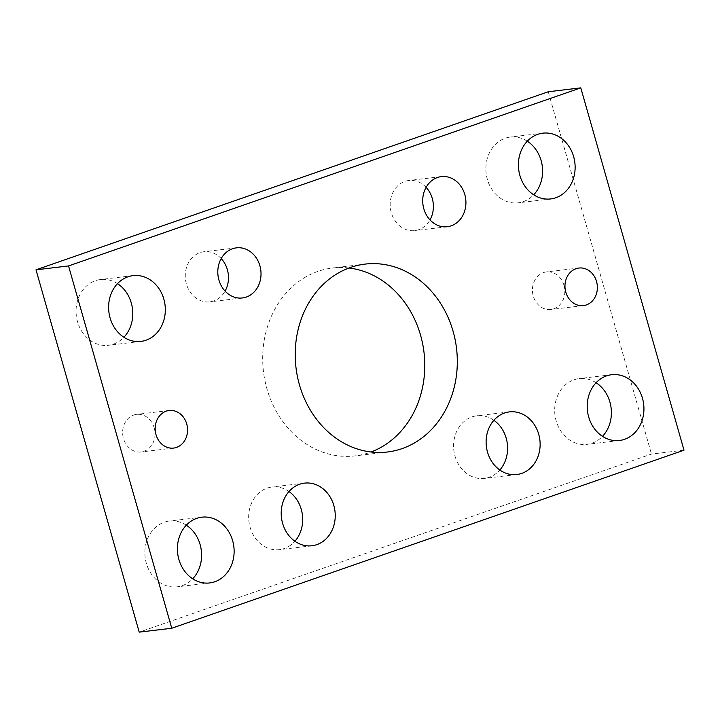<?xml version="1.0" encoding="UTF-8"?>
<svg xmlns="http://www.w3.org/2000/svg" width="720" height="720" viewBox="0 0 720 720"><rect width="100%" height="100%" fill="white"/><g stroke="black" fill="none" stroke-linecap="round" stroke-linejoin="round"><path stroke-width="0.54" stroke-dasharray="3.6 2.7" d="M527.292 141.192A33.111 28.296 83.2 0 0 510.3 137.061A33.111 28.296 83.2 0 0 486.135 173.304A33.111 28.296 83.2 0 0 518.157 202.824A33.111 28.296 83.2 0 0 533.7 194.805M288.981 491.526A31.536 26.946 83.2 0 0 271.944 487.017A31.536 26.946 83.2 0 0 248.922 521.532A31.536 26.946 83.2 0 0 279.423 549.648A31.536 26.946 83.2 0 0 294.921 541.251M221.202 258.561A25.227 21.555 83.2 0 0 203.886 251.739A25.227 21.555 83.2 0 0 185.472 279.342A25.227 21.555 83.2 0 0 209.871 301.842A25.227 21.555 83.2 0 0 225.09 291.123M596.097 382.734A33.111 28.296 83.2 0 0 579.105 378.603A33.111 28.296 83.2 0 0 554.94 414.846A33.111 28.296 83.2 0 0 586.962 444.366A33.111 28.296 83.2 0 0 602.505 436.347M493.884 420.291A31.536 26.946 83.2 0 0 476.838 415.782A31.536 26.946 83.2 0 0 453.825 450.297A31.536 26.946 83.2 0 0 484.326 478.413A31.536 26.946 83.2 0 0 499.824 470.016M426.105 187.335A25.227 21.555 83.2 0 0 408.789 180.504A25.227 21.555 83.2 0 0 390.375 208.116A25.227 21.555 83.2 0 0 414.774 230.607A25.227 21.555 83.2 0 0 429.993 219.897M186.3 525.195A33.111 28.296 83.2 0 0 169.299 521.064A33.111 28.296 83.2 0 0 145.134 557.298A33.111 28.296 83.2 0 0 177.165 586.827A33.111 28.296 83.2 0 0 192.708 578.808M564.003 285.372A18.927 16.173 83.2 0 0 546.39 271.926A18.927 16.173 83.2 0 0 532.575 292.635A18.927 16.173 83.2 0 0 550.881 309.501A18.927 16.173 83.2 0 0 564.003 285.372M154.197 427.833A18.927 16.173 83.2 0 0 136.584 414.387A18.927 16.173 83.2 0 0 122.778 435.096A18.927 16.173 83.2 0 0 141.075 451.962A18.927 16.173 83.2 0 0 154.197 427.833M349.002 268.002A94.617 80.847 83.2 0 0 332.505 268.002A94.617 80.847 83.2 0 0 263.457 371.538A94.617 80.847 83.2 0 0 354.96 455.895A94.617 80.847 83.2 0 0 370.998 451.998M117.495 283.653A33.111 28.296 83.2 0 0 100.494 279.522A33.111 28.296 83.2 0 0 76.329 315.756A33.111 28.296 83.2 0 0 108.36 345.285A33.111 28.296 83.2 0 0 123.903 337.266M684 450.18L651.465 454.068L139.212 632.142M548.253 91.755L651.465 454.068M542.835 133.173L510.3 137.061M550.701 198.936L518.157 202.824M304.479 483.129L271.944 487.017M311.967 545.76L279.423 549.648M236.421 247.851L203.886 251.739M242.406 297.954L209.871 301.842M611.64 374.715L579.105 378.603M619.506 440.478L586.962 444.366M509.382 411.894L476.838 415.782M516.861 474.525L484.326 478.413M441.324 176.616L408.789 180.504M447.309 226.719L414.774 230.607M201.843 517.176L169.299 521.064M209.7 582.939L177.165 586.827M578.925 268.038L546.39 271.926M583.416 305.613L550.881 309.501M169.119 410.499L136.584 414.387M173.61 448.074L141.075 451.962M365.04 264.105L332.505 268.002M387.495 451.998L354.96 455.895M133.038 275.634L100.494 279.522M140.895 341.397L108.36 345.285"/><path stroke-width="1.08" d="M573.66 156.708A33.111 28.296 -96.8 0 1 550.701 198.936A33.111 28.296 -96.8 0 1 518.67 169.416A33.111 28.296 -96.8 0 1 542.835 133.173A33.111 28.296 -96.8 0 1 573.66 156.708M533.7 194.805A33.111 28.296 83.2 0 0 541.125 160.596A33.111 28.296 83.2 0 0 527.292 141.192M333.837 505.539A31.536 26.946 -96.8 0 1 311.967 545.76A31.536 26.946 -96.8 0 1 281.466 517.635A31.536 26.946 -96.8 0 1 304.479 483.129A31.536 26.946 -96.8 0 1 333.837 505.539M294.921 541.251A31.536 26.946 83.2 0 0 301.293 509.427A31.536 26.946 83.2 0 0 288.981 491.526M259.902 265.779A25.227 21.555 -96.8 0 1 242.406 297.954A25.227 21.555 -96.8 0 1 218.007 275.454A25.227 21.555 -96.8 0 1 236.421 247.851A25.227 21.555 -96.8 0 1 259.902 265.779M225.09 291.123A25.227 21.555 83.2 0 0 227.367 269.667A25.227 21.555 83.2 0 0 221.202 258.561M642.465 398.25A33.111 28.296 -96.8 0 1 619.506 440.478A33.111 28.296 -96.8 0 1 587.475 410.958A33.111 28.296 -96.8 0 1 611.64 374.715A33.111 28.296 -96.8 0 1 642.465 398.25M602.505 436.347A33.111 28.296 83.2 0 0 609.93 402.138A33.111 28.296 83.2 0 0 596.097 382.734M538.731 434.313A31.536 26.946 -96.8 0 1 516.861 474.525A31.536 26.946 -96.8 0 1 486.369 446.409A31.536 26.946 -96.8 0 1 509.382 411.894A31.536 26.946 -96.8 0 1 538.731 434.313M499.824 470.016A31.536 26.946 83.2 0 0 506.196 438.201A31.536 26.946 83.2 0 0 493.884 420.291M464.805 194.544A25.227 21.555 -96.8 0 1 447.309 226.719A25.227 21.555 -96.8 0 1 422.91 204.228A25.227 21.555 -96.8 0 1 441.324 176.616A25.227 21.555 -96.8 0 1 464.805 194.544M429.993 219.897A25.227 21.555 83.2 0 0 432.27 198.432A25.227 21.555 83.2 0 0 426.105 187.335M232.659 540.711A33.111 28.296 -96.8 0 1 209.7 582.939A33.111 28.296 -96.8 0 1 177.678 553.41A33.111 28.296 -96.8 0 1 201.843 517.176A33.111 28.296 -96.8 0 1 232.659 540.711M192.708 578.808A33.111 28.296 83.2 0 0 200.124 544.599A33.111 28.296 83.2 0 0 186.3 525.195M596.538 281.484A18.927 16.173 -96.8 0 1 583.416 305.613A18.927 16.173 -96.8 0 1 565.119 288.747A18.927 16.173 -96.8 0 1 578.925 268.038A18.927 16.173 -96.8 0 1 596.538 281.484M186.732 423.945A18.927 16.173 -96.8 0 1 173.61 448.074A18.927 16.173 -96.8 0 1 155.313 431.208A18.927 16.173 -96.8 0 1 169.119 410.499A18.927 16.173 -96.8 0 1 186.732 423.945M453.105 331.344A94.617 80.847 -96.8 0 1 387.495 451.998A94.617 80.847 -96.8 0 1 295.992 367.65A94.617 80.847 -96.8 0 1 365.04 264.105A94.617 80.847 -96.8 0 1 453.105 331.344M370.998 451.998A94.617 80.847 83.2 0 0 420.57 335.232A94.617 80.847 83.2 0 0 349.002 268.002M163.854 299.169A33.111 28.296 -96.8 0 1 140.895 341.397A33.111 28.296 -96.8 0 1 108.873 311.868A33.111 28.296 -96.8 0 1 133.038 275.634A33.111 28.296 -96.8 0 1 163.854 299.169M123.903 337.266A33.111 28.296 83.2 0 0 131.319 303.057A33.111 28.296 83.2 0 0 117.495 283.653M580.788 87.858L68.535 265.932L36 269.82L548.253 91.755L580.788 87.858L684 450.18L171.747 628.245L139.212 632.142L36 269.82M68.535 265.932L171.747 628.245"/></g></svg>
